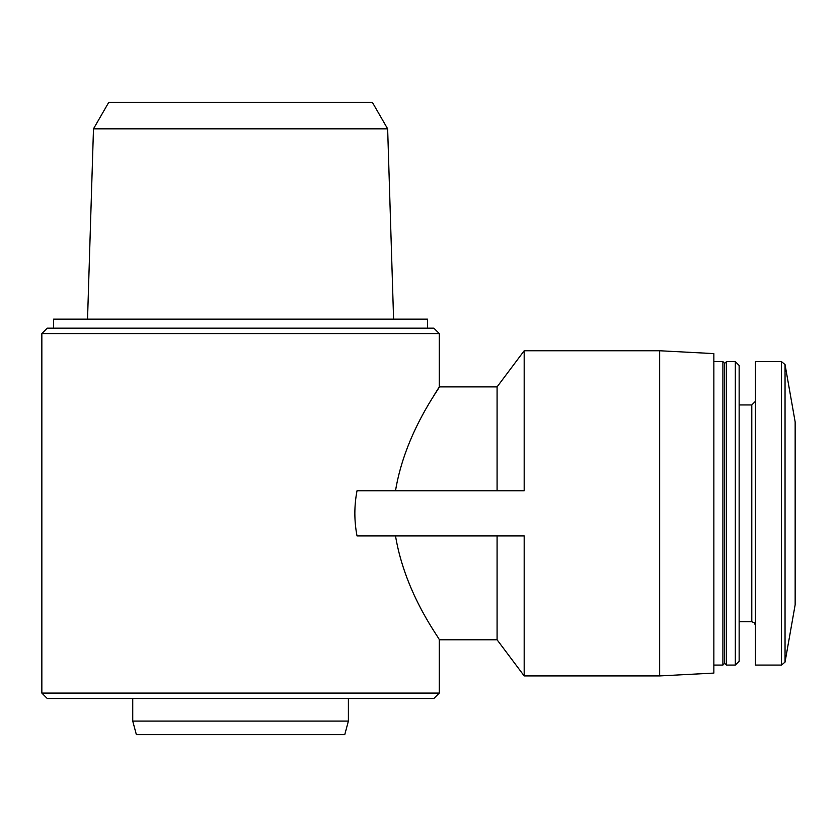 <?xml version="1.0" encoding="UTF-8"?>
<svg xmlns="http://www.w3.org/2000/svg" width="837" height="837" viewBox="0 0 837 837"><rect width="100%" height="100%" fill="white"/><g stroke="black" fill="none" stroke-linecap="round" stroke-linejoin="round"><path stroke-width="1.26" d="M41.85 693.088L439.279 693.088L433.859 698.508L47.27 698.508L41.85 693.088L41.85 333.597L439.279 333.597L439.279 386.882L497.084 386.882L497.084 490.754M395.503 535.921C405.359 595.159 440.565 639.489 439.279 639.792C440.597 639.531 405.296 595.065 395.503 535.921M357.022 490.754C354.135 505.81 354.135 520.865 357.022 535.921L524.182 535.921L524.182 675.919L659.661 675.919L659.661 350.755L524.182 350.755L524.182 490.754L357.022 490.754M433.974 395.388L439.279 386.882M395.503 490.754C405.328 431.568 440.607 387.133 439.279 386.882C440.524 387.207 405.223 431.892 395.503 490.754M348.391 721.086L132.738 721.086L136.368 734.635L344.76 734.635L348.391 721.086L348.391 698.508M132.738 721.086L132.738 698.508M41.85 333.597L47.27 328.177L433.859 328.177L439.279 333.597M53.589 328.177L53.589 319.148L427.529 319.148L427.529 328.177M387.646 128.825L372.371 102.365L108.758 102.365L93.482 128.825L387.646 128.825L393.589 319.148M93.482 128.825L87.54 319.148M497.084 535.921L497.084 639.792L524.182 675.919M659.661 350.755L713.856 353.601L713.856 673.084L659.661 675.919M713.856 361.594L722.896 361.594L722.896 665.08L713.856 665.08M722.896 361.594L724.696 363.404L724.696 663.281L722.896 665.08M726.506 361.594L726.506 665.08L735.315 665.08L735.315 361.594L726.506 361.594L724.696 363.404M735.315 361.594L739.144 365.424L739.144 661.251L735.315 665.08M739.144 404.951L751.793 404.951L751.793 621.724L754.325 622.77L755.403 625.344M755.403 401.341L751.793 404.951M781.486 361.594L755.403 361.594L755.403 665.08L781.486 665.08L785.043 662.098L785.043 364.587L781.486 361.594L781.486 665.08M785.043 364.587L795.15 421.89L795.15 604.795L785.043 662.098M439.279 693.088L439.279 639.792L497.084 639.792M497.084 386.882L524.182 350.755M724.696 663.281L726.506 665.08M739.144 621.724L751.793 621.724"/></g></svg>
